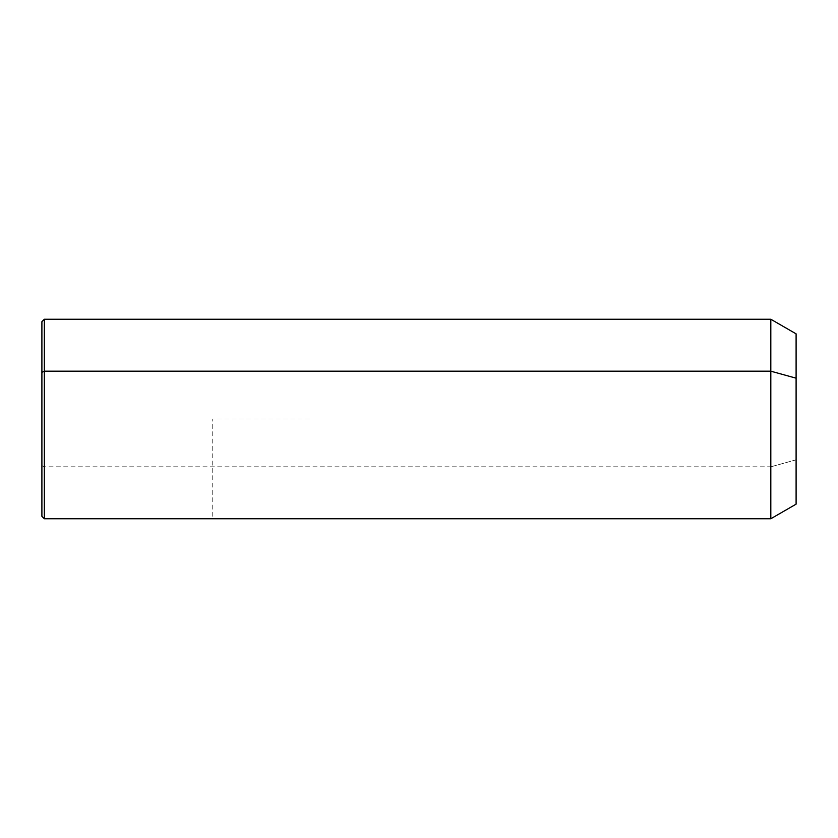 <?xml version="1.0" encoding="UTF-8"?>
<svg xmlns="http://www.w3.org/2000/svg" width="838" height="838" viewBox="0 0 838 838"><rect width="100%" height="100%" fill="white"/><g stroke="black" fill="none" stroke-linecap="round" stroke-linejoin="round"><path stroke-width="0.63" stroke-dasharray="4.19 3.14" d="M796.1 504.151L796.1 459.821L770.813 466.818L770.813 518.753L770.813 466.818L796.1 459.821L796.1 333.849M770.813 319.247L770.813 466.818L44.33 466.818L44.33 518.753L44.33 466.818L770.813 466.818L770.813 319.247M796.1 378.179L796.1 459.821M44.33 319.247L44.33 466.818L44.33 319.247M41.9 321.687L41.9 372.344M41.9 465.656L44.33 466.818L41.9 465.656L41.9 516.313M309.515 419L212.203 419L212.203 516.313"/><path stroke-width="1.26" d="M41.9 372.344L44.33 371.182L44.33 518.753L41.9 516.313L41.9 321.687L44.33 319.247L770.813 319.247L796.1 333.849L796.1 378.179L770.813 371.182L796.1 378.179L796.1 504.151L770.813 518.753L770.813 319.247L770.813 518.753L44.33 518.753L44.33 371.182L770.813 371.182L44.33 371.182L44.33 319.247L44.33 371.182L41.9 372.344L41.9 465.656M796.1 459.821L796.1 378.179"/></g></svg>
